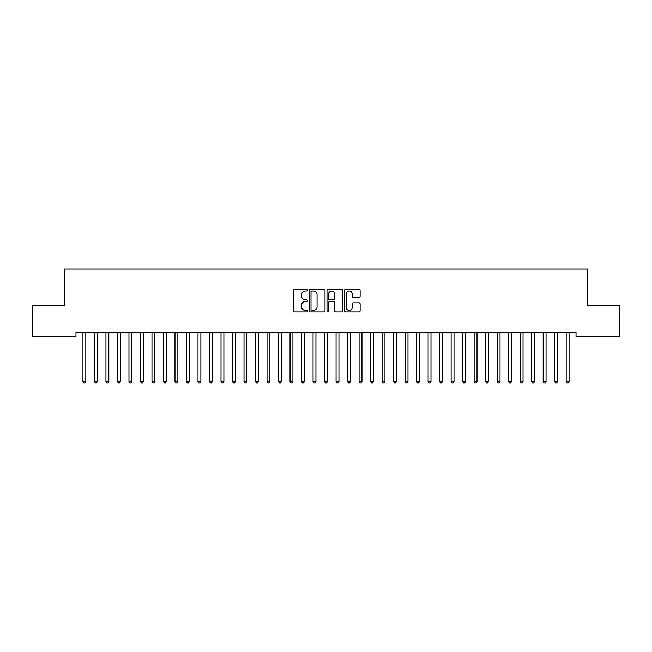 <?xml version="1.0" encoding="UTF-8"?>
<svg xmlns="http://www.w3.org/2000/svg" width="652" height="652" viewBox="0 0 652 652"><rect width="100%" height="100%" fill="white"/><g stroke="black" fill="none" stroke-linecap="round" stroke-linejoin="round"><path stroke-width="0.98" d="M307.589 290.173A0.791 0.791 0 0 0 306.799 289.382L294.802 289.382A1.133 1.133 0 0 0 293.669 290.515L293.669 310.841A1.133 1.133 0 0 0 294.802 311.966L306.799 311.966A0.791 0.791 0 0 0 307.589 311.175A0.791 0.791 0 0 0 306.799 310.385L305.25 310.385A3.61 3.61 0 0 1 301.632 306.774L301.632 305.079A3.61 3.61 0 0 1 305.25 301.468L306.799 301.468A0.791 0.791 0 0 0 307.589 300.678A0.791 0.791 0 0 0 306.799 299.887L305.25 299.887A3.61 3.61 0 0 1 301.632 296.269L301.632 294.574A3.61 3.61 0 0 1 305.25 290.963L306.799 290.963A0.791 0.791 0 0 0 307.589 290.173M359.007 297.345A1.133 1.133 0 0 0 360.132 296.212L360.132 290.515A1.133 1.133 0 0 0 359.007 289.382L345.682 289.382A1.133 1.133 0 0 0 344.549 290.515L344.549 310.841A1.133 1.133 0 0 0 345.682 311.966L359.007 311.966A1.133 1.133 0 0 0 360.132 310.841L360.132 303.954A1.133 1.133 0 0 0 359.007 302.821L353.302 302.821A1.133 1.133 0 0 0 352.17 303.954L352.17 307.369A3.024 3.024 0 0 1 349.154 310.385A3.024 3.024 0 0 1 346.13 307.369L346.13 293.987A3.024 3.024 0 0 1 349.154 290.963A3.024 3.024 0 0 1 352.17 293.987L352.17 296.212A1.133 1.133 0 0 0 353.302 297.345L359.007 297.345M576.026 332.316L75.974 332.316L75.974 336.921L32.6 336.921L32.6 305.853L64.475 305.853L64.475 269.031L587.525 269.031L587.525 305.853L619.4 305.853L619.4 336.921L576.026 336.921L576.026 332.316M325.014 290.515A1.133 1.133 0 0 0 323.881 289.382L310.556 289.382A1.133 1.133 0 0 0 309.423 290.515L309.423 310.841A1.133 1.133 0 0 0 310.556 311.966L323.881 311.966A1.133 1.133 0 0 0 325.014 310.841L325.014 290.515M328.119 289.382L341.444 289.382A1.133 1.133 0 0 1 342.577 290.515L342.577 310.841A1.133 1.133 0 0 1 341.444 311.966L335.739 311.966A1.133 1.133 0 0 1 334.615 310.841L334.615 302.593A1.133 1.133 0 0 0 333.482 301.468L329.7 301.468A1.133 1.133 0 0 0 328.567 302.593L328.567 311.175A0.791 0.791 0 0 1 327.777 311.966A0.791 0.791 0 0 1 326.986 311.175L326.986 290.515A1.133 1.133 0 0 1 328.119 289.382M311.795 290.963A0.791 0.791 0 0 0 311.004 291.754L311.004 309.594A0.791 0.791 0 0 0 311.795 310.385L313.433 310.385A3.61 3.61 0 0 0 317.051 306.774L317.051 294.574A3.61 3.61 0 0 0 313.433 290.963L311.795 290.963M334.615 294.044A3.024 3.024 0 0 0 331.591 291.02A3.024 3.024 0 0 0 328.567 294.044L328.567 298.755A1.133 1.133 0 0 0 329.7 299.887L333.482 299.887A1.133 1.133 0 0 0 334.615 298.755L334.615 294.044M85.966 332.316L85.901 332.487A1.149 1.149 0 0 0 85.811 332.911L85.811 381.469L82.934 381.469L82.934 332.911A1.149 1.149 0 0 0 82.853 332.487L82.788 332.316M85.811 381.469L84.956 382.968L83.798 382.968L82.934 381.469M97.474 332.316L97.401 332.487A1.149 1.149 0 0 0 97.319 332.911L97.319 381.469L94.442 381.469L94.442 332.911A1.149 1.149 0 0 0 94.361 332.487L94.295 332.316M97.319 381.469L96.455 382.968L95.306 382.968L94.442 381.469M108.974 332.316L108.908 332.487A1.149 1.149 0 0 0 108.827 332.911L108.827 381.469L105.95 381.469L105.95 332.911A1.149 1.149 0 0 0 105.868 332.487L105.795 332.316M108.827 381.469L107.963 382.968L106.814 382.968L105.95 381.469M120.481 332.316L120.416 332.487A1.149 1.149 0 0 0 120.335 332.911L120.335 381.469L117.458 381.469L117.458 332.911A1.149 1.149 0 0 0 117.376 332.487L117.303 332.316M120.335 381.469L119.471 382.968L118.322 382.968L117.458 381.469M131.989 332.316L131.924 332.487A1.149 1.149 0 0 0 131.834 332.911L131.834 381.469L128.966 381.469L128.966 332.911A1.149 1.149 0 0 0 128.876 332.487L128.811 332.316M131.834 381.469L130.979 382.968L129.821 382.968L128.966 381.469M143.497 332.316L143.424 332.487A1.149 1.149 0 0 0 143.342 332.911L143.342 381.469L140.465 381.469L140.465 332.911A1.149 1.149 0 0 0 140.384 332.487L140.319 332.316M143.342 381.469L142.478 382.968L141.329 382.968L140.465 381.469M155.005 332.316L154.931 332.487A1.149 1.149 0 0 0 154.85 332.911L154.85 381.469L151.973 381.469L151.973 332.911A1.149 1.149 0 0 0 151.892 332.487L151.826 332.316M154.85 381.469L153.986 382.968L152.837 382.968L151.973 381.469M166.505 332.316L166.439 332.487A1.149 1.149 0 0 0 166.358 332.911L166.358 381.469L163.481 381.469L163.481 332.911A1.149 1.149 0 0 0 163.399 332.487L163.326 332.316M166.358 381.469L165.494 382.968L164.345 382.968L163.481 381.469M178.012 332.316L177.947 332.487A1.149 1.149 0 0 0 177.866 332.911L177.866 381.469L174.989 381.469L174.989 332.911A1.149 1.149 0 0 0 174.899 332.487L174.834 332.316M177.866 381.469L177.002 382.968L175.844 382.968L174.989 381.469M189.52 332.316L189.455 332.487A1.149 1.149 0 0 0 189.365 332.911L189.365 381.469L186.488 381.469L186.488 332.911A1.149 1.149 0 0 0 186.407 332.487L186.342 332.316M189.365 381.469L188.501 382.968L187.352 382.968L186.488 381.469M201.028 332.316L200.955 332.487A1.149 1.149 0 0 0 200.873 332.911L200.873 381.469L197.996 381.469L197.996 332.911A1.149 1.149 0 0 0 197.915 332.487L197.849 332.316M200.873 381.469L200.009 382.968L198.86 382.968L197.996 381.469M212.528 332.316L212.462 332.487A1.149 1.149 0 0 0 212.381 332.911L212.381 381.469L209.504 381.469L209.504 332.911A1.149 1.149 0 0 0 209.422 332.487L209.349 332.316M212.381 381.469L211.517 382.968L210.368 382.968L209.504 381.469M224.035 332.316L223.97 332.487A1.149 1.149 0 0 0 223.889 332.911L223.889 381.469L221.012 381.469L221.012 332.911A1.149 1.149 0 0 0 220.922 332.487L220.857 332.316M223.889 381.469L223.025 382.968L221.876 382.968L221.012 381.469M235.543 332.316L235.478 332.487A1.149 1.149 0 0 0 235.388 332.911L235.388 381.469L232.511 381.469L232.511 332.911A1.149 1.149 0 0 0 232.43 332.487L232.365 332.316M235.388 381.469L234.524 382.968L233.375 382.968L232.511 381.469M247.051 332.316L246.978 332.487A1.149 1.149 0 0 0 246.896 332.911L246.896 381.469L244.019 381.469L244.019 332.911A1.149 1.149 0 0 0 243.938 332.487L243.872 332.316M246.896 381.469L246.032 382.968L244.883 382.968L244.019 381.469M258.551 332.316L258.485 332.487A1.149 1.149 0 0 0 258.404 332.911L258.404 381.469L255.527 381.469L255.527 332.911A1.149 1.149 0 0 0 255.445 332.487L255.372 332.316M258.404 381.469L257.54 382.968L256.391 382.968L255.527 381.469M270.058 332.316L269.993 332.487A1.149 1.149 0 0 0 269.912 332.911L269.912 381.469L267.035 381.469L267.035 332.911A1.149 1.149 0 0 0 266.945 332.487L266.88 332.316M269.912 381.469L269.048 382.968L267.899 382.968L267.035 381.469M281.566 332.316L281.501 332.487A1.149 1.149 0 0 0 281.411 332.911L281.411 381.469L278.534 381.469L278.534 332.911A1.149 1.149 0 0 0 278.453 332.487L278.388 332.316M281.411 381.469L280.556 382.968L279.398 382.968L278.534 381.469M293.074 332.316L293.001 332.487A1.149 1.149 0 0 0 292.919 332.911L292.919 381.469L290.042 381.469L290.042 332.911A1.149 1.149 0 0 0 289.961 332.487L289.895 332.316M292.919 381.469L292.055 382.968L290.906 382.968L290.042 381.469M304.574 332.316L304.508 332.487A1.149 1.149 0 0 0 304.427 332.911L304.427 381.469L301.55 381.469L301.55 332.911A1.149 1.149 0 0 0 301.468 332.487L301.395 332.316M304.427 381.469L303.563 382.968L302.414 382.968L301.55 381.469M316.081 332.316L316.016 332.487A1.149 1.149 0 0 0 315.935 332.911L315.935 381.469L313.058 381.469L313.058 332.911A1.149 1.149 0 0 0 312.976 332.487L312.903 332.316M315.935 381.469L315.071 382.968L313.922 382.968L313.058 381.469M327.589 332.316L327.524 332.487A1.149 1.149 0 0 0 327.434 332.911L327.434 381.469L324.566 381.469L324.566 332.911A1.149 1.149 0 0 0 324.476 332.487L324.411 332.316M327.434 381.469L326.579 382.968L325.421 382.968L324.566 381.469M339.097 332.316L339.024 332.487A1.149 1.149 0 0 0 338.942 332.911L338.942 381.469L336.065 381.469L336.065 332.911A1.149 1.149 0 0 0 335.984 332.487L335.919 332.316M338.942 381.469L338.078 382.968L336.929 382.968L336.065 381.469M350.605 332.316L350.531 332.487A1.149 1.149 0 0 0 350.45 332.911L350.45 381.469L347.573 381.469L347.573 332.911A1.149 1.149 0 0 0 347.492 332.487L347.426 332.316M350.45 381.469L349.586 382.968L348.437 382.968L347.573 381.469M362.104 332.316L362.039 332.487A1.149 1.149 0 0 0 361.958 332.911L361.958 381.469L359.081 381.469L359.081 332.911A1.149 1.149 0 0 0 358.999 332.487L358.926 332.316M361.958 381.469L361.094 382.968L359.945 382.968L359.081 381.469M373.612 332.316L373.547 332.487A1.149 1.149 0 0 0 373.466 332.911L373.466 381.469L370.589 381.469L370.589 332.911A1.149 1.149 0 0 0 370.499 332.487L370.434 332.316M373.466 381.469L372.602 382.968L371.444 382.968L370.589 381.469M385.12 332.316L385.055 332.487A1.149 1.149 0 0 0 384.965 332.911L384.965 381.469L382.088 381.469L382.088 332.911A1.149 1.149 0 0 0 382.007 332.487L381.942 332.316M384.965 381.469L384.101 382.968L382.952 382.968L382.088 381.469M396.628 332.316L396.555 332.487A1.149 1.149 0 0 0 396.473 332.911L396.473 381.469L393.596 381.469L393.596 332.911A1.149 1.149 0 0 0 393.515 332.487L393.449 332.316M396.473 381.469L395.609 382.968L394.46 382.968L393.596 381.469M408.128 332.316L408.062 332.487A1.149 1.149 0 0 0 407.981 332.911L407.981 381.469L405.104 381.469L405.104 332.911A1.149 1.149 0 0 0 405.022 332.487L404.949 332.316M407.981 381.469L407.117 382.968L405.968 382.968L405.104 381.469M419.635 332.316L419.57 332.487A1.149 1.149 0 0 0 419.489 332.911L419.489 381.469L416.612 381.469L416.612 332.911A1.149 1.149 0 0 0 416.522 332.487L416.457 332.316M419.489 381.469L418.625 382.968L417.476 382.968L416.612 381.469M431.143 332.316L431.078 332.487A1.149 1.149 0 0 0 430.988 332.911L430.988 381.469L428.111 381.469L428.111 332.911A1.149 1.149 0 0 0 428.03 332.487L427.965 332.316M430.988 381.469L430.124 382.968L428.975 382.968L428.111 381.469M442.651 332.316L442.578 332.487A1.149 1.149 0 0 0 442.496 332.911L442.496 381.469L439.619 381.469L439.619 332.911A1.149 1.149 0 0 0 439.538 332.487L439.472 332.316M442.496 381.469L441.632 382.968L440.483 382.968L439.619 381.469M454.151 332.316L454.085 332.487A1.149 1.149 0 0 0 454.004 332.911L454.004 381.469L451.127 381.469L451.127 332.911A1.149 1.149 0 0 0 451.045 332.487L450.972 332.316M454.004 381.469L453.14 382.968L451.991 382.968L451.127 381.469M465.658 332.316L465.593 332.487A1.149 1.149 0 0 0 465.512 332.911L465.512 381.469L462.635 381.469L462.635 332.911A1.149 1.149 0 0 0 462.545 332.487L462.48 332.316M465.512 381.469L464.648 382.968L463.499 382.968L462.635 381.469M477.166 332.316L477.101 332.487A1.149 1.149 0 0 0 477.011 332.911L477.011 381.469L474.134 381.469L474.134 332.911A1.149 1.149 0 0 0 474.053 332.487L473.988 332.316M477.011 381.469L476.156 382.968L474.998 382.968L474.134 381.469M488.674 332.316L488.601 332.487A1.149 1.149 0 0 0 488.519 332.911L488.519 381.469L485.642 381.469L485.642 332.911A1.149 1.149 0 0 0 485.561 332.487L485.495 332.316M488.519 381.469L487.655 382.968L486.506 382.968L485.642 381.469M500.174 332.316L500.108 332.487A1.149 1.149 0 0 0 500.027 332.911L500.027 381.469L497.15 381.469L497.15 332.911A1.149 1.149 0 0 0 497.068 332.487L496.995 332.316M500.027 381.469L499.163 382.968L498.014 382.968L497.15 381.469M511.681 332.316L511.616 332.487A1.149 1.149 0 0 0 511.535 332.911L511.535 381.469L508.658 381.469L508.658 332.911A1.149 1.149 0 0 0 508.576 332.487L508.503 332.316M511.535 381.469L510.671 382.968L509.522 382.968L508.658 381.469M523.189 332.316L523.124 332.487A1.149 1.149 0 0 0 523.034 332.911L523.034 381.469L520.166 381.469L520.166 332.911A1.149 1.149 0 0 0 520.076 332.487L520.011 332.316M523.034 381.469L522.179 382.968L521.021 382.968L520.166 381.469M534.697 332.316L534.624 332.487A1.149 1.149 0 0 0 534.542 332.911L534.542 381.469L531.665 381.469L531.665 332.911A1.149 1.149 0 0 0 531.584 332.487L531.519 332.316M534.542 381.469L533.678 382.968L532.529 382.968L531.665 381.469M546.205 332.316L546.131 332.487A1.149 1.149 0 0 0 546.05 332.911L546.05 381.469L543.173 381.469L543.173 332.911A1.149 1.149 0 0 0 543.092 332.487L543.026 332.316M546.05 381.469L545.186 382.968L544.037 382.968L543.173 381.469M557.704 332.316L557.639 332.487A1.149 1.149 0 0 0 557.558 332.911L557.558 381.469L554.681 381.469L554.681 332.911A1.149 1.149 0 0 0 554.599 332.487L554.526 332.316M557.558 381.469L556.694 382.968L555.545 382.968L554.681 381.469M569.212 332.316L569.147 332.487A1.149 1.149 0 0 0 569.066 332.911L569.066 381.469L566.189 381.469L566.189 332.911A1.149 1.149 0 0 0 566.099 332.487L566.034 332.316M569.066 381.469L568.202 382.968L567.044 382.968L566.189 381.469"/></g></svg>
